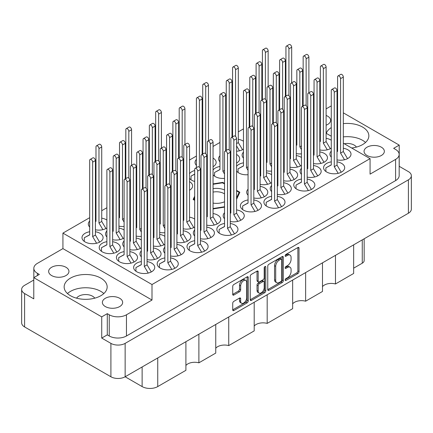 <?xml version="1.0" encoding="UTF-8"?>
<svg xmlns="http://www.w3.org/2000/svg" width="433" height="433" viewBox="0 0 433 433"><rect width="100%" height="100%" fill="white"/><g stroke="black" fill="none" stroke-linecap="round" stroke-linejoin="round"><path stroke-width="0.65" d="M245.809 280.438L244.661 279.778A4.26 2.463 120 0 0 242.529 279.989A4.26 2.463 120 0 0 239.514 285.206L240.661 285.872A4.26 2.463 120 0 1 243.676 280.649A4.26 2.463 120 0 1 245.809 280.438A4.26 2.463 120 0 1 246.691 282.392L246.691 297.807A4.26 2.463 120 0 1 244.829 302.093A4.26 2.463 120 0 1 241.544 303.235A4.26 2.463 120 0 1 240.661 301.287L240.661 298.716A1.591 0.92 120 0 0 240.331 297.985A1.591 0.92 120 0 0 239.536 298.066L233.847 301.352A1.591 0.92 120 0 0 232.721 303.3L232.721 309.871A1.591 0.92 120 0 0 233.051 310.602A1.591 0.92 120 0 0 233.847 310.521L247.14 302.846A1.591 0.92 120 0 0 248.266 300.897L248.266 277.477A1.591 0.92 120 0 0 247.936 276.752A1.591 0.92 120 0 0 247.14 276.828L233.847 284.503A1.591 0.92 120 0 0 232.721 286.457L232.721 294.391A1.591 0.92 120 0 0 233.051 295.122A1.591 0.92 120 0 0 233.847 295.041L239.536 291.755A1.591 0.92 120 0 0 240.661 289.807L240.661 285.872M264.996 266.522L265.786 266.977A1.115 0.644 120 0 0 265.553 266.463A1.115 0.644 120 0 0 264.996 266.522A1.115 0.644 120 0 0 264.206 267.886L264.206 277.775A1.591 0.92 120 0 1 263.08 279.723L259.307 281.905A1.591 0.92 120 0 1 258.512 281.98A1.591 0.92 120 0 1 258.182 281.25L258.182 271.756A1.591 0.92 120 0 0 257.851 271.026A1.591 0.92 120 0 0 257.056 271.107L258.182 271.756M326.109 125.207A10.143 5.856 0 0 0 330.628 120.331A10.143 5.856 0 0 0 327.657 116.19A10.143 5.856 0 0 0 326.109 115.454M320.371 114.474A10.143 5.856 0 0 0 319.798 114.485M314.06 115.8A10.143 5.856 0 0 0 313.487 116.093M381.376 147.204A10.143 5.856 0 0 0 370.318 145.932A10.143 5.856 0 0 0 364.056 151.344A10.143 5.856 0 0 0 367.027 155.485A10.143 5.856 0 0 0 378.079 156.751A10.143 5.856 0 0 0 384.347 151.344A10.143 5.856 0 0 0 381.376 147.204M356.44 147.085A9.737 5.624 0 0 0 354.226 145.115A9.737 5.624 0 0 0 344.295 143.751M51.624 275.556A10.143 5.856 180 0 1 48.653 271.415A10.143 5.856 180 0 1 54.921 266.003A10.143 5.856 180 0 1 65.973 267.275A10.143 5.856 180 0 1 68.944 271.415A10.143 5.856 180 0 1 62.682 276.822A10.143 5.856 180 0 1 51.624 275.556M76.56 298.169A9.737 5.624 180 0 1 92.543 296.199A9.737 5.624 180 0 1 94.757 298.169M105.343 306.569A10.143 5.856 180 0 1 102.372 302.423A10.143 5.856 180 0 1 108.634 297.016A10.143 5.856 180 0 1 119.687 298.283A10.143 5.856 180 0 1 122.658 302.423A10.143 5.856 180 0 1 116.396 307.836A10.143 5.856 180 0 1 105.343 306.569M100.867 278.138A21.509 12.416 0 0 0 77.426 275.448A21.509 12.416 0 0 0 64.149 286.922A21.509 12.416 0 0 0 70.449 295.701A21.509 12.416 0 0 0 93.885 298.391A21.509 12.416 0 0 0 107.162 286.922A21.509 12.416 0 0 0 100.867 278.138M103.844 293.547A21.509 12.416 0 0 0 100.867 291.393A21.509 12.416 0 0 0 67.467 293.547M351.656 147.999A21.509 12.416 0 0 0 368.851 135.838A21.509 12.416 0 0 0 362.551 127.058A21.509 12.416 0 0 0 343.326 123.638M337.588 124.769A21.509 12.416 0 0 0 337.015 124.948M331.272 127.583A21.509 12.416 0 0 0 326.271 133.348M365.533 142.462A21.509 12.416 0 0 0 362.551 140.308A21.509 12.416 0 0 0 343.326 136.893M337.588 138.024A21.509 12.416 0 0 0 337.015 138.197M89.674 231.758A10.549 6.089 0 0 0 81.994 237.62A10.549 6.089 0 0 0 85.084 241.928A10.549 6.089 0 0 0 96.581 243.249A10.549 6.089 0 0 0 103.092 237.62A10.549 6.089 0 0 0 100.007 233.311A10.549 6.089 0 0 0 95.412 231.758M106.891 220.088A10.549 6.089 0 0 0 106.318 219.726A10.549 6.089 0 0 0 101.728 218.172M95.985 218.172A10.549 6.089 0 0 0 95.412 218.275M89.674 221.036A10.549 6.089 0 0 0 88.305 224.034A10.549 6.089 0 0 0 89.674 227.033M119.513 214.53A10.549 6.089 0 0 0 118.94 214.633M113.202 217.388A10.549 6.089 0 0 0 112.629 218.07M112.629 222.708A10.549 6.089 0 0 0 113.202 223.39M106.891 241.695A10.549 6.089 0 0 0 99.211 247.557A10.549 6.089 0 0 0 102.302 251.865A10.549 6.089 0 0 0 113.798 253.186A10.549 6.089 0 0 0 120.309 247.557A10.549 6.089 0 0 0 117.219 243.249A10.549 6.089 0 0 0 112.629 241.695M136.731 224.467A10.549 6.089 0 0 0 136.157 224.57M130.42 227.33A10.549 6.089 0 0 0 129.846 228.012M129.846 232.651A10.549 6.089 0 0 0 130.42 233.327M160.259 210.102A10.549 6.089 0 0 0 159.685 210.779M159.685 215.417A10.549 6.089 0 0 0 160.259 216.099M124.109 251.638A10.549 6.089 0 0 0 116.428 257.5A10.549 6.089 0 0 0 119.513 261.803A10.549 6.089 0 0 0 131.015 263.123A10.549 6.089 0 0 0 137.526 257.5A10.549 6.089 0 0 0 134.436 253.191A10.549 6.089 0 0 0 129.846 251.638M164.854 236.321A10.549 6.089 0 0 0 164.28 235.963A10.549 6.089 0 0 0 159.685 234.41M153.948 234.41A10.549 6.089 0 0 0 153.374 234.513M147.637 237.268A10.549 6.089 0 0 0 147.063 237.95M147.063 242.588A10.549 6.089 0 0 0 147.637 243.27M194.693 219.093A10.549 6.089 0 0 0 194.119 218.735A10.549 6.089 0 0 0 189.53 217.177M183.787 217.177A10.549 6.089 0 0 0 183.213 217.285M177.476 220.04A10.549 6.089 0 0 0 176.902 220.722M176.902 225.36A10.549 6.089 0 0 0 177.476 226.042M141.32 261.575A10.549 6.089 0 0 0 133.64 267.437A10.549 6.089 0 0 0 136.731 271.745A10.549 6.089 0 0 0 148.232 273.066A10.549 6.089 0 0 0 154.743 267.437A10.549 6.089 0 0 0 151.653 263.129A10.549 6.089 0 0 0 147.063 261.575M170.591 255.968A10.549 6.089 0 0 0 184.582 250.209A10.549 6.089 0 0 0 181.492 245.901A10.549 6.089 0 0 0 176.902 244.347M171.165 244.347A10.549 6.089 0 0 0 170.591 244.45M164.854 247.211A10.549 6.089 0 0 0 163.485 250.209A10.549 6.089 0 0 0 164.854 253.208M200.43 238.74A10.549 6.089 0 0 0 214.427 232.981A10.549 6.089 0 0 0 211.336 228.673A10.549 6.089 0 0 0 206.747 227.119M201.004 227.119A10.549 6.089 0 0 0 200.43 227.222M194.693 229.983A10.549 6.089 0 0 0 193.324 232.981A10.549 6.089 0 0 0 194.693 235.98M230.275 221.507A10.549 6.089 0 0 0 244.266 215.753A10.549 6.089 0 0 0 241.176 211.445A10.549 6.089 0 0 0 236.586 209.891M230.849 209.891A10.549 6.089 0 0 0 230.275 209.994M224.532 212.749A10.549 6.089 0 0 0 223.168 215.753A10.549 6.089 0 0 0 224.532 218.752M119.513 203.808A10.549 6.089 0 0 0 118.94 204.484M118.94 209.123A10.549 6.089 0 0 0 119.513 209.805M124.109 230.026A10.549 6.089 0 0 0 123.535 229.669A10.549 6.089 0 0 0 118.94 228.11M113.202 228.11A10.549 6.089 0 0 0 112.629 228.218M106.891 230.973A10.549 6.089 0 0 0 105.522 233.972A10.549 6.089 0 0 0 106.891 236.975M136.731 213.745A10.549 6.089 0 0 0 136.157 214.427M136.157 219.066A10.549 6.089 0 0 0 136.731 219.748M141.32 239.963A10.549 6.089 0 0 0 140.747 239.606A10.549 6.089 0 0 0 136.157 238.053M130.42 238.053A10.549 6.089 0 0 0 129.846 238.155M124.109 240.916A10.549 6.089 0 0 0 122.739 243.914A10.549 6.089 0 0 0 124.109 246.913M160.259 220.825A10.549 6.089 0 0 0 159.685 220.927M153.948 223.682A10.549 6.089 0 0 0 153.374 224.364M153.374 229.003A10.549 6.089 0 0 0 153.948 229.685M147.063 259.611A10.549 6.089 0 0 0 161.054 253.852A10.549 6.089 0 0 0 157.964 249.549A10.549 6.089 0 0 0 153.374 247.99M147.637 247.99A10.549 6.089 0 0 0 147.063 248.098M141.32 250.853A10.549 6.089 0 0 0 139.956 253.852A10.549 6.089 0 0 0 141.32 256.856M176.902 242.383A10.549 6.089 0 0 0 190.899 236.624A10.549 6.089 0 0 0 187.808 232.315A10.549 6.089 0 0 0 183.213 230.762M177.476 230.762A10.549 6.089 0 0 0 176.902 230.865M171.165 233.625A10.549 6.089 0 0 0 170.591 234.307M170.591 238.946A10.549 6.089 0 0 0 171.165 239.622M206.747 225.155A10.549 6.089 0 0 0 220.738 219.396A10.549 6.089 0 0 0 217.647 215.087A10.549 6.089 0 0 0 213.058 213.534M207.32 213.534A10.549 6.089 0 0 0 206.747 213.637M201.004 216.397A10.549 6.089 0 0 0 200.43 217.079M200.43 221.718A10.549 6.089 0 0 0 201.004 222.394M271.594 196.306A10.549 6.089 0 0 0 263.908 202.168A10.549 6.089 0 0 0 266.999 206.476A10.549 6.089 0 0 0 278.5 207.797A10.549 6.089 0 0 0 285.011 202.168A10.549 6.089 0 0 0 281.921 197.859A10.549 6.089 0 0 0 277.331 196.306M301.433 179.078A10.549 6.089 0 0 0 293.753 184.94A10.549 6.089 0 0 0 296.843 189.248A10.549 6.089 0 0 0 308.339 190.569A10.549 6.089 0 0 0 314.851 184.94A10.549 6.089 0 0 0 311.76 180.631A10.549 6.089 0 0 0 307.17 179.078M331.272 161.85A10.549 6.089 0 0 0 323.592 167.712A10.549 6.089 0 0 0 326.682 172.015A10.549 6.089 0 0 0 338.178 173.335A10.549 6.089 0 0 0 344.695 167.712A10.549 6.089 0 0 0 341.605 163.403A10.549 6.089 0 0 0 337.015 161.85M253.803 197.984A10.549 6.089 0 0 0 267.794 192.225A10.549 6.089 0 0 0 264.704 187.922A10.549 6.089 0 0 0 260.114 186.363M254.377 186.363A10.549 6.089 0 0 0 253.803 186.471M248.06 189.226A10.549 6.089 0 0 0 246.696 192.225A10.549 6.089 0 0 0 248.06 195.229M283.642 180.756A10.549 6.089 0 0 0 297.639 174.997A10.549 6.089 0 0 0 294.548 170.694A10.549 6.089 0 0 0 289.953 169.135M284.216 169.135A10.549 6.089 0 0 0 283.642 169.243M277.905 171.998A10.549 6.089 0 0 0 277.331 172.68M277.331 177.319A10.549 6.089 0 0 0 277.905 178.001M313.487 163.528A10.549 6.089 0 0 0 327.478 157.769A10.549 6.089 0 0 0 324.387 153.461A10.549 6.089 0 0 0 319.798 151.907M314.06 151.907A10.549 6.089 0 0 0 313.487 152.01M307.744 154.77A10.549 6.089 0 0 0 307.17 155.452M307.17 160.091A10.549 6.089 0 0 0 307.744 160.773M266.999 159.198A10.549 6.089 0 0 0 266.425 159.301M260.688 162.061A10.549 6.089 0 0 0 260.114 162.738M260.114 167.376A10.549 6.089 0 0 0 260.688 168.058M296.843 141.97A10.549 6.089 0 0 0 296.269 142.073M290.527 144.828A10.549 6.089 0 0 0 289.953 145.51M289.953 150.148A10.549 6.089 0 0 0 290.527 150.83M219.942 166.489A10.549 6.089 0 0 0 213.058 170.028M213.058 174.667A10.549 6.089 0 0 0 215.353 176.653A10.549 6.089 0 0 0 224.532 178.358M243.47 152.118A10.549 6.089 0 0 0 242.101 155.122A10.549 6.089 0 0 0 243.47 158.121M196.414 159.409A10.549 6.089 0 0 0 195.045 162.407A10.549 6.089 0 0 0 196.414 165.411M243.47 141.234A10.549 6.089 0 0 0 242.897 140.871A10.549 6.089 0 0 0 238.307 139.318M226.253 142.181A10.549 6.089 0 0 0 225.68 142.863M225.68 147.501A10.549 6.089 0 0 0 226.253 148.178M248.06 199.949A10.549 6.089 0 0 0 240.38 205.81A10.549 6.089 0 0 0 243.47 210.119A10.549 6.089 0 0 0 254.972 211.439A10.549 6.089 0 0 0 261.483 205.81A10.549 6.089 0 0 0 258.393 201.502A10.549 6.089 0 0 0 253.803 199.949M277.331 194.341A10.549 6.089 0 0 0 291.322 188.582A10.549 6.089 0 0 0 288.232 184.274A10.549 6.089 0 0 0 283.642 182.721M277.905 182.721A10.549 6.089 0 0 0 277.331 182.823M271.594 185.584A10.549 6.089 0 0 0 270.224 188.582A10.549 6.089 0 0 0 271.594 191.581M307.17 177.113A10.549 6.089 0 0 0 321.167 171.354A10.549 6.089 0 0 0 318.076 167.046A10.549 6.089 0 0 0 313.487 165.493M307.744 165.493A10.549 6.089 0 0 0 307.17 165.595M301.433 168.356A10.549 6.089 0 0 0 300.064 171.354A10.549 6.089 0 0 0 301.433 174.353M337.015 159.885A10.549 6.089 0 0 0 351.006 154.126A10.549 6.089 0 0 0 347.916 149.818A10.549 6.089 0 0 0 343.326 148.265M337.588 148.265A10.549 6.089 0 0 0 337.015 148.367M331.272 151.128A10.549 6.089 0 0 0 329.908 154.126A10.549 6.089 0 0 0 331.272 157.125M271.594 174.694A10.549 6.089 0 0 0 271.02 174.337A10.549 6.089 0 0 0 266.425 172.783M260.688 172.783A10.549 6.089 0 0 0 260.114 172.886M254.377 175.641A10.549 6.089 0 0 0 253.803 176.323M253.803 180.962A10.549 6.089 0 0 0 254.377 181.644M301.433 157.466A10.549 6.089 0 0 0 300.859 157.109A10.549 6.089 0 0 0 296.269 155.555M290.527 155.555A10.549 6.089 0 0 0 289.953 155.658M284.216 158.413A10.549 6.089 0 0 0 283.642 159.095M283.642 163.734A10.549 6.089 0 0 0 284.216 164.416M331.272 140.238A10.549 6.089 0 0 0 330.698 139.881A10.549 6.089 0 0 0 326.109 138.322M320.371 138.322A10.549 6.089 0 0 0 319.798 138.43M314.06 141.185A10.549 6.089 0 0 0 313.487 141.867M313.487 146.506A10.549 6.089 0 0 0 314.06 147.188M243.47 162.84A10.549 6.089 0 0 0 236.586 166.386M236.586 171.024A10.549 6.089 0 0 0 238.881 173.011A10.549 6.089 0 0 0 248.06 174.716M266.999 148.476A10.549 6.089 0 0 0 266.425 149.158M266.425 153.796A10.549 6.089 0 0 0 266.999 154.473M296.843 131.248A10.549 6.089 0 0 0 296.269 131.93M296.269 136.568A10.549 6.089 0 0 0 296.843 137.245M194.693 170.51A10.549 6.089 0 0 0 189.53 173.671M189.53 178.309A10.549 6.089 0 0 0 191.824 180.301A10.549 6.089 0 0 0 194.693 181.476M219.942 155.766A10.549 6.089 0 0 0 218.573 158.765A10.549 6.089 0 0 0 219.942 161.763M164.854 257.933A10.549 6.089 0 0 0 157.168 263.794A10.549 6.089 0 0 0 160.259 268.103A10.549 6.089 0 0 0 171.76 269.418A10.549 6.089 0 0 0 178.272 263.794A10.549 6.089 0 0 0 175.181 259.486A10.549 6.089 0 0 0 170.591 257.933M194.693 240.705A10.549 6.089 0 0 0 187.013 246.566A10.549 6.089 0 0 0 190.103 250.869A10.549 6.089 0 0 0 201.599 252.19A10.549 6.089 0 0 0 208.111 246.566A10.549 6.089 0 0 0 205.02 242.258A10.549 6.089 0 0 0 200.43 240.705M224.532 223.471A10.549 6.089 0 0 0 216.852 229.333A10.549 6.089 0 0 0 219.942 233.641A10.549 6.089 0 0 0 231.439 234.962A10.549 6.089 0 0 0 237.955 229.333A10.549 6.089 0 0 0 234.865 225.03A10.549 6.089 0 0 0 230.275 223.471M267.756 266.23L267.756 289.645A1.591 0.92 120 0 0 268.087 290.375A1.591 0.92 120 0 0 268.882 290.294L282.175 282.619A1.591 0.92 120 0 0 283.301 280.665L283.301 257.251A1.591 0.92 120 0 0 282.976 256.52A1.591 0.92 120 0 0 282.175 256.601L268.882 264.276A1.591 0.92 120 0 0 267.756 266.23M101.728 338.076L101.728 316.869L107.292 313.654L107.292 334.861L101.728 338.076L110.908 343.374A10.062 5.808 0 0 0 125.142 343.374L408.4 179.836A10.062 5.808 0 0 0 411.35 175.728L411.35 209.128A10.062 5.808 180 0 1 408.4 213.236L125.142 376.775L142.127 386.582L142.127 366.968M287.474 277.742L285.921 278.635A1.115 0.644 120 0 0 285.195 279.615A1.115 0.644 120 0 0 285.363 280.514A1.115 0.644 120 0 0 285.921 280.454L297.893 273.548A1.591 0.92 120 0 0 299.019 271.594L299.019 248.179A1.591 0.92 120 0 0 298.689 247.449A1.591 0.92 120 0 0 297.893 247.53L285.921 254.436A1.115 0.644 120 0 0 285.195 255.421A1.115 0.644 120 0 0 285.363 256.314A1.115 0.644 120 0 0 285.921 256.26L287.474 255.367A5.099 2.944 120 0 1 290.023 255.113A5.099 2.944 120 0 1 291.079 257.446L291.079 259.399A5.099 2.944 120 0 1 287.474 265.64L285.921 266.539A1.115 0.644 120 0 0 285.195 267.518A1.115 0.644 120 0 0 285.363 268.411A1.115 0.644 120 0 0 285.921 268.357L287.474 267.464A5.099 2.944 120 0 1 290.023 267.21A5.099 2.944 120 0 1 291.079 269.543L291.079 271.496A5.099 2.944 120 0 1 287.474 277.742M264.66 292.735L251.367 300.41A1.591 0.92 120 0 1 250.566 300.486A1.591 0.92 120 0 1 250.236 299.755L263.513 292.069L264.66 292.735A1.591 0.92 120 0 0 265.786 290.781L265.786 266.977M251.367 300.41L250.236 299.755L250.236 276.341A1.591 0.92 120 0 1 251.367 274.392L257.056 271.107M228.732 316.967L228.732 345.594L254.198 330.893L254.198 302.266M198.888 334.195L198.888 362.822L215.748 353.09L215.748 324.463M335.472 255.34L335.472 283.967L353.653 273.467L353.653 244.84M305.628 272.568L305.628 301.195L322.488 291.463L322.488 262.836M267.183 294.77L267.183 323.397L292.643 308.691L292.643 280.064M411.35 175.728A10.062 5.808 0 0 0 408.4 171.62L399.221 166.321L399.221 145.115L343.326 112.845M337.588 109.527L337.015 109.197M125.142 343.374L125.142 376.775A10.062 5.808 180 0 1 110.908 376.775L24.6 326.942A10.062 5.808 180 0 1 21.65 322.834L21.65 289.439A10.062 5.808 0 0 0 24.6 293.547L33.779 298.846L33.779 277.645L101.728 316.869M33.779 280.027L24.6 285.331A10.062 5.808 0 0 0 21.65 289.439M343.326 143.193L370.069 158.63L370.069 174.136L395.605 159.393A12.173 7.031 0 0 0 399.172 154.424A12.173 7.031 0 0 0 395.605 149.455L393.657 148.33L399.221 145.115M326.109 108.867L331.272 105.885M236.586 199.304L239.855 192.257L236.586 190.374M213.058 208.923L224.532 207.142M230.275 206.254L230.849 206.168M194.693 196.154L193.145 199.483L194.693 200.376M200.43 203.689L201.004 204.024M206.747 207.337L207.32 207.667M224.532 183.413L222.757 182.39L213.058 183.89M207.32 184.777L206.747 184.864M201.004 185.752L200.43 185.844M230.849 187.061L230.275 186.726M95.412 229.793A10.549 6.089 0 0 0 106.891 227.98M118.94 226.145A10.549 6.089 0 0 0 124.109 226.399M129.846 224.695A10.549 6.089 0 0 0 130.42 224.337M130.42 216.44A10.549 6.089 0 0 0 129.846 216.083M153.374 209.215A10.549 6.089 0 0 0 153.948 209.171M159.685 207.467A10.549 6.089 0 0 0 160.259 207.109M160.259 199.212A10.549 6.089 0 0 0 159.685 198.855M183.213 191.987A10.549 6.089 0 0 0 183.787 191.943M189.53 190.239A10.549 6.089 0 0 0 192.62 185.93A10.549 6.089 0 0 0 189.53 181.627M136.157 236.088A10.549 6.089 0 0 0 141.32 236.337M147.063 234.637A10.549 6.089 0 0 0 147.637 234.28M147.637 226.383A10.549 6.089 0 0 0 147.063 226.021M170.591 219.158A10.549 6.089 0 0 0 171.165 219.109M176.902 217.409A10.549 6.089 0 0 0 177.476 217.047M177.476 209.155A10.549 6.089 0 0 0 176.902 208.793M153.374 246.025A10.549 6.089 0 0 0 164.854 244.217M183.213 228.797A10.549 6.089 0 0 0 194.693 226.989M129.846 212.863A10.549 6.089 0 0 0 130.42 212.814M136.157 211.115A10.549 6.089 0 0 0 136.731 210.752M136.731 202.855A10.549 6.089 0 0 0 136.157 202.498M159.685 195.629A10.549 6.089 0 0 0 160.259 195.586M112.629 239.73A10.549 6.089 0 0 0 124.109 237.923M147.063 222.8A10.549 6.089 0 0 0 147.637 222.757M153.374 221.052A10.549 6.089 0 0 0 153.948 220.695M153.948 212.798A10.549 6.089 0 0 0 153.374 212.441M176.902 205.572A10.549 6.089 0 0 0 177.476 205.529M183.213 203.824A10.549 6.089 0 0 0 183.787 203.467M183.787 195.57A10.549 6.089 0 0 0 183.213 195.207M129.846 249.673A10.549 6.089 0 0 0 141.32 247.86M159.685 232.445A10.549 6.089 0 0 0 164.854 232.694M170.591 230.995A10.549 6.089 0 0 0 171.165 230.632M171.165 222.735A10.549 6.089 0 0 0 170.591 222.378M266.425 170.819A10.549 6.089 0 0 0 271.594 171.067M277.331 169.368A10.549 6.089 0 0 0 277.905 169.005M277.905 161.108A10.549 6.089 0 0 0 277.331 160.751M296.269 153.591A10.549 6.089 0 0 0 301.433 153.839M307.17 152.14A10.549 6.089 0 0 0 307.744 151.777M307.744 143.88A10.549 6.089 0 0 0 307.17 143.523M230.275 176.653A10.549 6.089 0 0 0 230.849 176.296M230.849 168.399A10.549 6.089 0 0 0 230.275 168.042M253.803 161.173A10.549 6.089 0 0 0 254.377 161.13M260.114 159.425A10.549 6.089 0 0 0 260.688 159.068M260.688 151.171A10.549 6.089 0 0 0 260.114 150.814M283.642 143.945A10.549 6.089 0 0 0 284.216 143.902M289.953 142.197A10.549 6.089 0 0 0 290.527 141.84M290.527 133.943A10.549 6.089 0 0 0 289.953 133.586M206.747 168.464A10.549 6.089 0 0 0 207.32 168.421M213.058 166.716A10.549 6.089 0 0 0 216.148 162.407A10.549 6.089 0 0 0 213.058 158.099M236.586 151.236A10.549 6.089 0 0 0 243.47 149.131M260.114 184.398A10.549 6.089 0 0 0 271.594 182.591M289.953 167.17A10.549 6.089 0 0 0 301.433 165.363M319.798 149.942A10.549 6.089 0 0 0 331.272 148.135M253.803 173.011A10.549 6.089 0 0 0 254.377 172.653M254.377 164.756A10.549 6.089 0 0 0 253.803 164.394M277.331 157.531A10.549 6.089 0 0 0 277.905 157.482M283.642 155.783A10.549 6.089 0 0 0 284.216 155.425M284.216 147.529A10.549 6.089 0 0 0 283.642 147.166M307.17 140.303A10.549 6.089 0 0 0 307.744 140.254M313.487 138.555A10.549 6.089 0 0 0 314.06 138.192M314.06 130.301A10.549 6.089 0 0 0 313.487 129.938M200.43 182.049A10.549 6.089 0 0 0 201.004 182.001M206.747 180.301A10.549 6.089 0 0 0 207.32 179.939M207.32 172.047A10.549 6.089 0 0 0 206.747 171.684M230.275 164.821A10.549 6.089 0 0 0 230.849 164.773M236.586 163.073A10.549 6.089 0 0 0 239.676 158.765A10.549 6.089 0 0 0 236.586 154.457M260.114 147.588A10.549 6.089 0 0 0 260.688 147.545M266.425 145.845A10.549 6.089 0 0 0 266.999 145.483M266.999 137.586A10.549 6.089 0 0 0 266.425 137.229M266.425 134.008A10.549 6.089 0 0 0 266.999 133.959M289.953 130.36A10.549 6.089 0 0 0 290.527 130.317M296.269 128.612A10.549 6.089 0 0 0 296.843 128.255M296.843 120.358A10.549 6.089 0 0 0 296.269 120.001M279.626 108.006L279.052 108.337M273.315 111.649L272.741 111.979M249.787 125.234L249.213 125.565M243.47 128.877L238.307 131.859M232.57 135.172L231.996 135.507M226.253 138.82L225.68 139.15M219.942 142.462L213.058 146.441M202.725 152.405L202.151 152.735M196.414 156.048L189.53 160.021M172.886 169.633L172.312 169.963M166.575 173.276L166.001 173.606M143.047 186.861L142.473 187.191M136.731 190.504L136.157 190.834M119.513 200.447L118.94 200.777M113.202 204.089L112.629 204.419M106.891 207.732L101.728 210.714M95.985 214.026L95.412 214.362M89.674 217.675L62.931 233.111L62.931 248.618L37.395 263.361A12.173 7.031 0 0 0 33.828 268.33A12.173 7.031 0 0 0 37.395 273.304L39.343 274.43L33.779 277.645M370.069 158.63L151.999 284.535L62.931 233.111M296.269 116.022L296.843 116.353M313.487 125.965L314.06 126.295M319.798 129.608L320.371 129.938M326.109 133.25L331.272 136.233M337.015 139.545L337.588 139.881M107.292 334.861L109.246 335.986L109.246 314.786A12.173 7.031 0 0 0 126.458 314.786L126.458 335.986A12.173 7.031 180 0 1 109.246 335.986M107.292 313.654L109.246 314.786M151.999 284.535L151.999 300.042L126.458 314.786M399.172 154.424L399.172 175.63A12.173 7.031 180 0 1 395.605 180.599L126.458 335.986M296.269 113.906L296.843 113.57M313.487 124.569A10.143 5.856 0 0 0 314.06 124.861M319.798 126.176A10.143 5.856 0 0 0 320.371 126.187M320.371 106.594A12.173 7.031 0 0 0 319.798 106.448M314.06 105.944A12.173 7.031 0 0 0 313.487 105.982M151.999 300.042L62.931 248.618M364.164 238.772L364.164 260.547A6.495 3.751 180 0 1 362.264 263.199L353.653 268.168M157.736 357.956L157.736 386.582L185.903 370.318L185.903 341.691M215.748 348.246A9.737 5.624 180 0 1 228.732 345.594M185.903 365.474A9.737 5.624 180 0 1 198.888 362.822M157.736 386.582A11.036 6.371 180 0 1 142.127 386.582M322.488 286.619A9.737 5.624 180 0 1 335.472 283.967M292.643 303.847A9.737 5.624 180 0 1 305.628 301.195M254.198 326.044A9.737 5.624 180 0 1 267.183 323.397M222.757 183.018L222.757 182.39M290.023 267.21L288.876 266.549A5.099 2.944 120 0 0 286.327 266.798L287.474 267.464M285.223 267.437L286.327 266.798M290.023 255.113L288.876 254.452A5.099 2.944 120 0 0 286.327 254.701L287.474 255.367M285.223 255.34L286.327 254.701M285.223 279.534L296.746 272.882A1.591 0.92 120 0 0 297.872 270.934L297.872 247.541M267.756 289.617L281.028 281.953A1.591 0.92 120 0 0 282.154 280.005L282.154 256.612M280.936 281.515A1.115 0.644 120 0 0 281.726 280.146L281.726 259.594A1.115 0.644 120 0 0 281.493 259.08A1.115 0.644 120 0 0 280.936 259.14L279.307 260.081A5.099 2.944 120 0 0 275.702 266.327L275.702 280.373A5.099 2.944 120 0 0 276.757 282.711A5.099 2.944 120 0 0 279.307 282.457L280.936 281.515M281.493 259.08L280.346 258.42A1.115 0.644 120 0 0 279.788 258.474L280.936 259.14M276.757 282.711L275.61 282.045A5.099 2.944 120 0 1 274.549 279.713L274.549 265.662A5.099 2.944 120 0 1 278.159 259.416L279.788 258.474M257.034 271.118L257.034 280.589A1.591 0.92 120 0 0 257.364 281.32L258.512 281.98M264.639 266.825L264.639 290.121L265.786 290.781M258.182 291.106A4.26 2.463 120 0 0 259.064 293.06A4.26 2.463 120 0 0 262.349 291.918A4.26 2.463 120 0 0 264.206 287.626L264.206 282.197A1.591 0.92 120 0 0 263.876 281.466A1.591 0.92 120 0 0 263.08 281.547L259.307 283.723A1.591 0.92 120 0 0 258.182 285.677L258.182 291.106L257.034 290.446A4.26 2.463 120 0 0 257.916 292.394L259.064 293.06M263.876 281.466L262.728 280.806A1.591 0.92 120 0 0 261.933 280.882L263.08 281.547M257.034 290.446L257.034 285.011A1.591 0.92 120 0 1 258.16 283.063L261.933 280.882M263.513 292.069A1.591 0.92 120 0 0 264.639 290.121M241.544 303.235L240.396 302.575A4.26 2.463 120 0 1 239.514 300.621L239.514 298.077M232.721 294.364L238.388 291.095A1.591 0.92 120 0 0 239.514 289.141L239.514 285.206M232.721 309.849L245.993 302.185A1.591 0.92 120 0 0 247.119 300.231L247.119 276.844M148.238 273.061L144.308 266.441L144.308 191.96A2.111 1.218 -120 0 0 143.388 189.838A2.111 1.218 -120 0 0 141.759 189.275A2.111 1.218 -120 0 0 141.32 190.239L141.32 264.72L135.93 267.572L135.93 271.226M141.32 264.585L135.93 267.572M151.279 271.951L147.063 264.855L147.063 190.368A2.111 1.218 -120 0 0 146.143 188.247A2.111 1.218 -120 0 0 144.514 187.684L141.759 189.275M144.308 266.441L147.063 264.855M290.527 126.019L289.953 125.05M288.925 95.698L288.925 48.832A2.111 1.218 -120 0 0 287.999 46.704A2.111 1.218 -120 0 0 286.375 46.142A2.111 1.218 -120 0 0 285.937 47.105L285.937 96.094M291.68 82.838L291.68 47.24A2.111 1.218 -120 0 0 290.754 45.119A2.111 1.218 -120 0 0 289.13 44.55L286.375 46.142M289.953 122.718L290.527 122.387M266.999 129.662L266.425 128.693M265.391 99.341L265.391 52.474A2.111 1.218 -120 0 0 264.471 50.352A2.111 1.218 -120 0 0 262.847 49.784A2.111 1.218 -120 0 0 262.409 50.753L262.409 99.736M268.146 86.486L268.146 50.883A2.111 1.218 -120 0 0 267.226 48.761A2.111 1.218 -120 0 0 265.602 48.198L262.847 49.784M266.425 126.36L266.999 126.03M231.449 234.962L227.52 228.343L227.52 153.861A2.111 1.218 -120 0 0 226.6 151.734A2.111 1.218 -120 0 0 224.971 151.171A2.111 1.218 -120 0 0 224.532 152.135L224.532 226.621L219.141 229.468L219.141 233.122M224.532 226.486L219.141 229.468M234.491 233.847L230.275 226.751L230.275 152.27A2.111 1.218 -120 0 0 229.349 150.148A2.111 1.218 -120 0 0 227.726 149.58L224.971 151.171M227.52 228.343L230.275 226.751M201.61 252.19L197.675 245.571L197.675 171.089A2.111 1.218 -120 0 0 196.755 168.962A2.111 1.218 -120 0 0 195.131 168.399A2.111 1.218 -120 0 0 194.693 169.368L194.693 243.849L189.297 246.696L189.297 250.35M194.693 243.714L189.297 246.696M204.647 251.075L200.43 243.979L200.43 169.498A2.111 1.218 -120 0 0 199.51 167.376A2.111 1.218 -120 0 0 197.886 166.808L195.131 168.399M197.675 245.571L200.43 243.979M171.771 269.418L167.836 262.799L167.836 188.317A2.111 1.218 -120 0 0 166.916 186.195A2.111 1.218 -120 0 0 165.287 185.627A2.111 1.218 -120 0 0 164.854 186.596L164.854 261.077L159.458 263.924L159.458 267.578M164.854 260.942L159.458 263.924M174.808 268.303L170.591 261.207L170.591 186.726A2.111 1.218 -120 0 0 169.671 184.604A2.111 1.218 -120 0 0 168.042 184.036L165.287 185.627M167.836 262.799L170.591 261.207M260.688 143.247L260.114 142.278M259.08 112.926L259.08 66.06A2.111 1.218 -120 0 0 258.16 63.938A2.111 1.218 -120 0 0 256.536 63.37A2.111 1.218 -120 0 0 256.098 64.338L256.098 113.322M261.835 100.066L261.835 64.468A2.111 1.218 -120 0 0 260.915 62.347A2.111 1.218 -120 0 0 259.291 61.778L256.536 63.37M260.114 139.946L260.688 139.615M230.849 160.475L230.275 159.506M229.241 150.035L229.241 83.288A2.111 1.218 -120 0 0 228.321 81.166A2.111 1.218 -120 0 0 226.692 80.598A2.111 1.218 -120 0 0 226.253 81.566L226.253 150.43M231.996 137.174L231.996 81.696A2.111 1.218 -120 0 0 231.076 79.575A2.111 1.218 -120 0 0 229.447 79.006L226.692 80.598M230.275 157.174L230.849 156.843M201.004 177.703L200.43 176.74M199.397 167.262L199.397 100.516A2.111 1.218 -120 0 0 198.476 98.394A2.111 1.218 -120 0 0 196.853 97.826A2.111 1.218 -120 0 0 196.414 98.794L196.414 167.658M194.693 174.185L191.018 176.123L191.018 179.782M194.693 174.05L191.018 176.123M202.151 154.402L202.151 98.924A2.111 1.218 -120 0 0 201.231 96.803A2.111 1.218 -120 0 0 199.608 96.24L196.853 97.826M200.43 174.402L201.004 174.071M307.744 135.957L307.17 134.993M306.136 105.636L306.136 58.769A2.111 1.218 -120 0 0 305.216 56.647A2.111 1.218 -120 0 0 303.593 56.079A2.111 1.218 -120 0 0 303.154 57.048L303.154 106.031M308.891 92.781L308.891 57.178A2.111 1.218 -120 0 0 307.971 55.056A2.111 1.218 -120 0 0 306.348 54.493L303.593 56.079M307.17 132.655L307.744 132.325M277.905 153.185L277.331 152.221M276.297 122.864L276.297 75.997A2.111 1.218 -120 0 0 275.377 73.875A2.111 1.218 -120 0 0 273.748 73.312A2.111 1.218 -120 0 0 273.315 74.276L273.315 123.259M279.052 110.009L279.052 74.411A2.111 1.218 -120 0 0 278.132 72.284A2.111 1.218 -120 0 0 276.503 71.721L273.748 73.312M277.331 149.883L277.905 149.553M248.06 170.413L246.458 167.712L246.458 93.23A2.111 1.218 -120 0 0 245.533 91.103A2.111 1.218 -120 0 0 243.909 90.54A2.111 1.218 -120 0 0 243.47 91.504L243.47 165.985L238.08 168.838L238.08 172.491M243.47 165.85L238.08 168.838M249.213 127.237L249.213 91.639A2.111 1.218 -120 0 0 248.288 89.512A2.111 1.218 -120 0 0 246.664 88.949L243.909 90.54M246.458 167.712L248.06 166.781M327.288 149.813L323.354 143.193L323.354 68.712A2.111 1.218 -120 0 0 322.433 66.585A2.111 1.218 -120 0 0 320.81 66.022A2.111 1.218 -120 0 0 320.371 66.985L320.371 141.467L319.798 141.77M320.371 141.331L319.798 141.634M330.325 148.698L326.109 141.602L326.109 67.12A2.111 1.218 -120 0 0 325.188 64.993A2.111 1.218 -120 0 0 323.565 64.43L320.81 66.022M323.354 143.193L326.109 141.602M297.444 167.041L293.514 160.421L293.514 85.94A2.111 1.218 -120 0 0 292.594 83.813A2.111 1.218 -120 0 0 290.965 83.25A2.111 1.218 -120 0 0 290.527 84.213L290.527 158.7L289.953 159.003M290.527 158.565L289.953 158.868M300.486 165.926L296.269 158.83L296.269 84.348A2.111 1.218 -120 0 0 295.349 82.227A2.111 1.218 -120 0 0 293.72 81.658L290.965 83.25M293.514 160.421L296.269 158.83M267.605 184.269L263.67 177.649L263.67 103.168A2.111 1.218 -120 0 0 262.75 101.046A2.111 1.218 -120 0 0 261.126 100.478A2.111 1.218 -120 0 0 260.688 101.446L260.688 175.928L260.114 176.231M260.688 175.793L260.114 176.096M270.641 183.154L266.425 176.058L266.425 101.576A2.111 1.218 -120 0 0 265.505 99.455A2.111 1.218 -120 0 0 263.881 98.886L261.126 100.478M263.67 177.649L266.425 176.058M344.506 159.75L340.571 153.13L340.571 78.649A2.111 1.218 -120 0 0 339.651 76.527A2.111 1.218 -120 0 0 338.021 75.959A2.111 1.218 -120 0 0 337.588 76.928L337.588 151.409L337.015 151.712M337.588 151.274L337.015 151.577M347.542 158.64L343.326 151.539L343.326 77.058A2.111 1.218 -120 0 0 342.406 74.936A2.111 1.218 -120 0 0 340.776 74.368L338.021 75.959M340.571 153.13L343.326 151.539M314.661 176.978L310.732 170.358L310.732 95.877A2.111 1.218 -120 0 0 309.806 93.755A2.111 1.218 -120 0 0 308.182 93.187A2.111 1.218 -120 0 0 307.744 94.156L307.744 168.637L307.17 168.94M307.744 168.502L307.17 168.805M317.703 175.868L313.487 168.773L313.487 94.286A2.111 1.218 -120 0 0 312.561 92.164A2.111 1.218 -120 0 0 310.937 91.601L308.182 93.187M310.732 170.358L313.487 168.773M284.822 194.206L280.887 187.586L280.887 113.105A2.111 1.218 -120 0 0 279.967 110.983A2.111 1.218 -120 0 0 278.343 110.42A2.111 1.218 -120 0 0 277.905 111.384L277.905 185.865L277.331 186.168M277.905 185.73L277.331 186.033M287.858 193.096L283.642 186.001L283.642 111.519A2.111 1.218 -120 0 0 282.722 109.392A2.111 1.218 -120 0 0 281.098 108.829L278.343 110.42M280.887 187.586L283.642 186.001M254.977 211.439L251.048 204.82L251.048 130.333A2.111 1.218 -120 0 0 250.128 128.211A2.111 1.218 -120 0 0 248.499 127.648A2.111 1.218 -120 0 0 248.06 128.612L248.06 203.093L242.669 205.946L242.669 209.599M248.06 202.958L242.669 205.946M258.019 210.324L253.803 203.229L253.803 128.747A2.111 1.218 -120 0 0 252.883 126.62A2.111 1.218 -120 0 0 251.254 126.057L248.499 127.648M251.048 204.82L253.803 203.229M239.487 150.803L236.586 145.926M235.552 136.449L235.552 69.702A2.111 1.218 -120 0 0 234.632 67.58A2.111 1.218 -120 0 0 233.003 67.018A2.111 1.218 -120 0 0 232.57 67.981L232.57 136.844M242.523 149.694L238.307 142.598L238.307 68.111A2.111 1.218 -120 0 0 237.387 65.989A2.111 1.218 -120 0 0 235.758 65.426L233.003 67.018M236.586 143.588L238.307 142.598M207.32 164.118L206.747 163.154M205.713 153.677L205.713 86.93A2.111 1.218 -120 0 0 204.793 84.808A2.111 1.218 -120 0 0 203.164 84.246A2.111 1.218 -120 0 0 202.725 85.209L202.725 154.072M208.468 140.822L208.468 85.344A2.111 1.218 -120 0 0 207.542 83.217A2.111 1.218 -120 0 0 205.919 82.654L203.164 84.246M206.747 160.816L207.32 160.486M284.216 139.599L283.642 138.636M282.608 109.278L282.608 62.417A2.111 1.218 -120 0 0 281.688 60.29A2.111 1.218 -120 0 0 280.064 59.727A2.111 1.218 -120 0 0 279.626 60.69L279.626 109.679M285.363 96.424L285.363 60.826A2.111 1.218 -120 0 0 284.443 58.699A2.111 1.218 -120 0 0 282.819 58.136L280.064 59.727M283.642 136.303L284.216 135.967M254.377 156.827L253.803 155.864M252.769 126.512L252.769 79.645A2.111 1.218 -120 0 0 251.849 77.518A2.111 1.218 -120 0 0 250.22 76.955A2.111 1.218 -120 0 0 249.787 77.918L249.787 126.907M255.524 113.652L255.524 78.054A2.111 1.218 -120 0 0 254.604 75.932A2.111 1.218 -120 0 0 252.975 75.364L250.22 76.955M253.803 153.531L254.377 153.195M224.532 174.061L222.93 171.354L222.93 96.873A2.111 1.218 -120 0 0 222.005 94.751A2.111 1.218 -120 0 0 220.381 94.183A2.111 1.218 -120 0 0 219.942 95.152L219.942 169.633L214.552 172.48L214.552 176.134M219.942 169.498L214.552 172.48M225.68 150.76L225.68 95.282A2.111 1.218 -120 0 0 224.759 93.16A2.111 1.218 -120 0 0 223.136 92.592L220.381 94.183M222.93 171.354L224.532 170.429M301.433 149.542L299.825 146.836L299.825 72.354A2.111 1.218 -120 0 0 298.905 70.233A2.111 1.218 -120 0 0 297.282 69.664A2.111 1.218 -120 0 0 296.843 70.633L296.843 145.115L296.269 145.418M296.843 144.979L296.269 145.282M302.58 106.361L302.58 70.763A2.111 1.218 -120 0 0 301.66 68.641A2.111 1.218 -120 0 0 300.031 68.073L297.282 69.664M299.825 146.836L301.433 145.91M271.594 166.77L269.986 164.064L269.986 89.582A2.111 1.218 -120 0 0 269.066 87.461A2.111 1.218 -120 0 0 267.437 86.892A2.111 1.218 -120 0 0 266.999 87.861L266.999 162.343L266.425 162.646M266.999 162.207L266.425 162.51M272.741 123.594L272.741 87.991A2.111 1.218 -120 0 0 271.816 85.869A2.111 1.218 -120 0 0 270.192 85.306L267.437 86.892M269.986 164.064L271.594 163.138M320.977 163.393L317.043 156.778L317.043 82.292A2.111 1.218 -120 0 0 316.122 80.17A2.111 1.218 -120 0 0 314.493 79.607A2.111 1.218 -120 0 0 314.06 80.57L314.06 155.052L313.487 155.355M314.06 154.917L313.487 155.22M324.014 162.283L319.798 155.187L319.798 80.706A2.111 1.218 -120 0 0 318.877 78.579A2.111 1.218 -120 0 0 317.248 78.016L314.493 79.607M317.043 156.778L319.798 155.187M291.133 180.626L287.203 174.006L287.203 99.525A2.111 1.218 -120 0 0 286.278 97.398A2.111 1.218 -120 0 0 284.654 96.835A2.111 1.218 -120 0 0 284.216 97.798L284.216 172.28L283.642 172.583M284.216 172.145L283.642 172.448M294.175 179.511L289.953 172.415L289.953 97.934A2.111 1.218 -120 0 0 289.033 95.807A2.111 1.218 -120 0 0 287.409 95.244L284.654 96.835M287.203 174.006L289.953 172.415M261.294 197.854L257.359 191.234L257.359 116.753A2.111 1.218 -120 0 0 256.439 114.626A2.111 1.218 -120 0 0 254.815 114.063A2.111 1.218 -120 0 0 254.377 115.026L254.377 189.513L253.803 189.816M254.377 189.378L253.803 189.681M264.33 196.739L260.114 189.643L260.114 115.162A2.111 1.218 -120 0 0 259.194 113.04A2.111 1.218 -120 0 0 257.565 112.472L254.815 114.063M257.359 191.234L260.114 189.643M338.189 173.335L334.26 166.716L334.26 92.234A2.111 1.218 -120 0 0 333.34 90.113A2.111 1.218 -120 0 0 331.71 89.544A2.111 1.218 -120 0 0 331.272 90.513L331.272 164.995L325.881 167.842L325.881 171.495M331.272 164.859L325.881 167.842M341.231 172.22L337.015 165.125L337.015 90.643A2.111 1.218 -120 0 0 336.089 88.521A2.111 1.218 -120 0 0 334.465 87.953L331.71 89.544M334.26 166.716L337.015 165.125M308.35 190.563L304.415 183.944L304.415 109.462A2.111 1.218 -120 0 0 303.495 107.341A2.111 1.218 -120 0 0 301.871 106.772A2.111 1.218 -120 0 0 301.433 107.741L301.433 182.223L296.037 185.07L296.037 188.723M301.433 182.087L296.037 185.07M311.387 189.454L307.17 182.353L307.17 107.871A2.111 1.218 -120 0 0 306.25 105.749A2.111 1.218 -120 0 0 304.626 105.181L301.871 106.772M304.415 183.944L307.17 182.353M278.511 207.791L274.576 201.172L274.576 126.69A2.111 1.218 -120 0 0 273.656 124.569A2.111 1.218 -120 0 0 272.027 124A2.111 1.218 -120 0 0 271.594 124.969L271.594 199.451L266.198 202.298L266.198 205.956M271.594 199.315L266.198 202.298M281.547 206.682L277.331 199.581L277.331 125.099A2.111 1.218 -120 0 0 276.411 122.977A2.111 1.218 -120 0 0 274.782 122.415L272.027 124M274.576 201.172L277.331 199.581M214.238 225.019L210.303 218.4L210.303 143.918A2.111 1.218 -120 0 0 209.383 141.797A2.111 1.218 -120 0 0 207.753 141.228A2.111 1.218 -120 0 0 207.32 142.197L207.32 216.679L206.747 216.982M207.32 216.543L206.747 216.846M217.274 223.91L213.058 216.814L213.058 142.327A2.111 1.218 -120 0 0 212.138 140.205A2.111 1.218 -120 0 0 210.508 139.643L207.753 141.228M210.303 218.4L213.058 216.814M184.393 242.247L180.464 235.633L180.464 161.146A2.111 1.218 -120 0 0 179.538 159.025A2.111 1.218 -120 0 0 177.914 158.462A2.111 1.218 -120 0 0 177.476 159.425L177.476 233.907L176.902 234.21M177.476 233.771L176.902 234.074M187.435 241.138L183.213 234.042L183.213 159.561A2.111 1.218 -120 0 0 182.293 157.433A2.111 1.218 -120 0 0 180.669 156.87L177.914 158.462M180.464 235.633L183.213 234.042M154.554 259.481L150.619 252.861L150.619 178.38A2.111 1.218 -120 0 0 149.699 176.253A2.111 1.218 -120 0 0 148.075 175.69A2.111 1.218 -120 0 0 147.637 176.653L147.637 251.135L147.063 251.438M147.637 250.999L147.063 251.302M157.59 258.366L153.374 251.27L153.374 176.788A2.111 1.218 -120 0 0 152.454 174.661A2.111 1.218 -120 0 0 150.825 174.098L148.075 175.69M150.619 252.861L153.374 251.27M164.854 228.397L163.246 225.69L163.246 151.209A2.111 1.218 -120 0 0 162.326 149.087A2.111 1.218 -120 0 0 160.697 148.519A2.111 1.218 -120 0 0 160.259 149.488L160.259 223.969L159.685 224.272M160.259 223.834L159.685 224.137M166.001 185.216L166.001 149.618A2.111 1.218 -120 0 0 165.076 147.496A2.111 1.218 -120 0 0 163.452 146.928L160.697 148.519M163.246 225.69L164.854 224.765M137.337 249.538L133.402 242.918L133.402 168.437A2.111 1.218 -120 0 0 132.482 166.315A2.111 1.218 -120 0 0 130.858 165.747A2.111 1.218 -120 0 0 130.42 166.716L130.42 241.197L129.846 241.5M130.42 241.062L129.846 241.365M140.373 248.428L136.157 241.327L136.157 166.846A2.111 1.218 -120 0 0 135.237 164.724A2.111 1.218 -120 0 0 133.613 164.156L130.858 165.747M133.402 242.918L136.157 241.327M177.476 201.226L176.902 200.263M175.868 170.905L175.868 124.038A2.111 1.218 -120 0 0 174.948 121.917A2.111 1.218 -120 0 0 173.324 121.354A2.111 1.218 -120 0 0 172.886 122.317L172.886 171.3M178.623 158.05L178.623 122.452A2.111 1.218 -120 0 0 177.703 120.325A2.111 1.218 -120 0 0 176.079 119.762L173.324 121.354M176.902 197.924L177.476 197.594M147.637 218.454L147.063 217.49M146.029 188.133L146.029 141.272A2.111 1.218 -120 0 0 145.109 139.145A2.111 1.218 -120 0 0 143.48 138.582A2.111 1.218 -120 0 0 143.047 139.545L143.047 188.528M148.784 175.278L148.784 139.68A2.111 1.218 -120 0 0 147.864 137.553A2.111 1.218 -120 0 0 146.235 136.99L143.48 138.582M147.063 215.152L147.637 214.822M120.12 239.601L116.185 232.981L116.185 158.5A2.111 1.218 -120 0 0 115.265 156.373A2.111 1.218 -120 0 0 113.641 155.81A2.111 1.218 -120 0 0 113.202 156.773L113.202 231.254L112.629 231.563M113.202 231.119L112.629 231.428M123.161 238.486L118.94 231.39L118.94 156.908A2.111 1.218 -120 0 0 118.02 154.787A2.111 1.218 -120 0 0 116.396 154.218L113.641 155.81M116.185 232.981L118.94 231.39M160.259 191.289L159.685 190.32M158.651 160.968L158.651 114.101A2.111 1.218 -120 0 0 157.731 111.979A2.111 1.218 -120 0 0 156.107 111.411A2.111 1.218 -120 0 0 155.669 112.38L155.669 161.363M161.406 148.108L161.406 112.51A2.111 1.218 -120 0 0 160.486 110.388A2.111 1.218 -120 0 0 158.862 109.82L156.107 111.411M159.685 187.987L160.259 187.657M130.42 208.517L129.846 207.548M128.812 178.196L128.812 131.329A2.111 1.218 -120 0 0 127.892 129.207A2.111 1.218 -120 0 0 126.263 128.639A2.111 1.218 -120 0 0 125.83 129.608L125.83 178.591M131.567 165.341L131.567 129.738A2.111 1.218 -120 0 0 130.647 127.616A2.111 1.218 -120 0 0 129.018 127.053L126.263 128.639M129.846 205.215L130.42 204.885M237.766 221.377L233.831 214.757L233.831 140.276A2.111 1.218 -120 0 0 232.911 138.154A2.111 1.218 -120 0 0 231.282 137.586A2.111 1.218 -120 0 0 230.849 138.555L230.849 213.036L230.275 213.339M230.849 212.901L230.275 213.204M240.802 220.262L236.586 213.166L236.586 138.684A2.111 1.218 -120 0 0 235.666 136.563A2.111 1.218 -120 0 0 234.036 135.994L231.282 137.586M233.831 214.757L236.586 213.166M207.921 238.605L203.992 231.985L203.992 157.504A2.111 1.218 -120 0 0 203.066 155.382A2.111 1.218 -120 0 0 201.442 154.814A2.111 1.218 -120 0 0 201.004 155.783L201.004 230.264L200.43 230.567M201.004 230.129L200.43 230.432M210.963 237.495L206.747 230.394L206.747 155.912A2.111 1.218 -120 0 0 205.821 153.791A2.111 1.218 -120 0 0 204.197 153.222L201.442 154.814M203.992 231.985L206.747 230.394M178.082 255.833L174.147 249.213L174.147 174.732A2.111 1.218 -120 0 0 173.227 172.61A2.111 1.218 -120 0 0 171.603 172.042A2.111 1.218 -120 0 0 171.165 173.011L171.165 247.492L170.591 247.795M171.165 247.357L170.591 247.66M181.118 254.723L176.902 247.622L176.902 173.14A2.111 1.218 -120 0 0 175.982 171.019A2.111 1.218 -120 0 0 174.358 170.456L171.603 172.042M174.147 249.213L176.902 247.622M190.704 228.667L186.775 222.048L186.775 147.566A2.111 1.218 -120 0 0 185.854 145.439A2.111 1.218 -120 0 0 184.225 144.876A2.111 1.218 -120 0 0 183.787 145.84L183.787 220.321L183.213 220.624M183.787 220.186L183.213 220.489M193.746 227.552L189.53 220.457L189.53 145.975A2.111 1.218 -120 0 0 188.609 143.848A2.111 1.218 -120 0 0 186.98 143.285L184.225 144.876M186.775 222.048L189.53 220.457M160.865 245.895L156.93 239.276L156.93 164.794A2.111 1.218 -120 0 0 156.01 162.667A2.111 1.218 -120 0 0 154.386 162.104A2.111 1.218 -120 0 0 153.948 163.068L153.948 237.555L153.374 237.858M153.948 237.419L153.374 237.722M163.901 244.78L159.685 237.685L159.685 163.203A2.111 1.218 -120 0 0 158.765 161.081A2.111 1.218 -120 0 0 157.141 160.513L154.386 162.104M156.93 239.276L159.685 237.685M131.026 263.123L127.091 256.504L127.091 182.022A2.111 1.218 -120 0 0 126.171 179.901A2.111 1.218 -120 0 0 124.542 179.332A2.111 1.218 -120 0 0 124.109 180.301L124.109 254.783L118.712 257.63L118.712 261.283M124.109 254.647L118.712 257.63M134.062 262.008L129.846 254.913L129.846 180.431A2.111 1.218 -120 0 0 128.926 178.309A2.111 1.218 -120 0 0 127.297 177.741L124.542 179.332M127.091 256.504L129.846 254.913M171.165 214.811L170.591 213.848M169.557 184.49L169.557 137.624A2.111 1.218 -120 0 0 168.637 135.502A2.111 1.218 -120 0 0 167.008 134.934A2.111 1.218 -120 0 0 166.575 135.902L166.575 184.886M172.312 171.636L172.312 136.032A2.111 1.218 -120 0 0 171.392 133.911A2.111 1.218 -120 0 0 169.763 133.348L167.008 134.934M170.591 211.51L171.165 211.18M141.32 232.039L139.718 229.333L139.718 154.852A2.111 1.218 -120 0 0 138.793 152.73A2.111 1.218 -120 0 0 137.169 152.167A2.111 1.218 -120 0 0 136.731 153.13L136.731 227.612L136.157 227.915M136.731 227.477L136.157 227.78M142.473 188.864L142.473 153.26A2.111 1.218 -120 0 0 141.548 151.139A2.111 1.218 -120 0 0 139.924 150.576L137.169 152.167M139.718 229.333L141.32 228.407M113.809 253.186L109.874 246.566L109.874 172.08A2.111 1.218 -120 0 0 108.954 169.958A2.111 1.218 -120 0 0 107.33 169.395A2.111 1.218 -120 0 0 106.891 170.358L106.891 244.84L101.495 247.692L101.495 251.346M106.891 244.705L101.495 247.692M116.845 252.071L112.629 244.975L112.629 170.494A2.111 1.218 -120 0 0 111.709 168.367A2.111 1.218 -120 0 0 110.085 167.804L107.33 169.395M109.874 246.566L112.629 244.975M183.787 187.641L183.213 186.677M182.185 157.325L182.185 110.458A2.111 1.218 -120 0 0 181.259 108.331A2.111 1.218 -120 0 0 179.635 107.768A2.111 1.218 -120 0 0 179.197 108.732L179.197 157.72M184.94 144.465L184.94 108.867A2.111 1.218 -120 0 0 184.014 106.74A2.111 1.218 -120 0 0 182.39 106.177L179.635 107.768M183.213 184.344L183.787 184.009M153.948 204.874L153.374 203.905M152.34 174.553L152.34 127.686A2.111 1.218 -120 0 0 151.42 125.559A2.111 1.218 -120 0 0 149.796 124.996A2.111 1.218 -120 0 0 149.358 125.96L149.358 174.948M155.095 161.693L155.095 126.095A2.111 1.218 -120 0 0 154.175 123.973A2.111 1.218 -120 0 0 152.551 123.405L149.796 124.996M153.374 201.572L153.948 201.237M124.109 222.102L122.501 219.396L122.501 144.914A2.111 1.218 -120 0 0 121.581 142.793A2.111 1.218 -120 0 0 119.952 142.224A2.111 1.218 -120 0 0 119.513 143.193L119.513 217.675L118.94 217.978M119.513 217.539L118.94 217.842M125.256 178.921L125.256 143.323A2.111 1.218 -120 0 0 124.336 141.201A2.111 1.218 -120 0 0 122.707 140.633L119.952 142.224M122.501 219.396L124.109 218.47M102.902 229.658L98.973 223.038L98.973 148.557A2.111 1.218 -120 0 0 98.053 146.435A2.111 1.218 -120 0 0 96.424 145.867A2.111 1.218 -120 0 0 95.985 146.836L95.985 221.317L95.412 221.62M95.985 221.182L95.412 221.485M105.944 228.548L101.728 221.452L101.728 146.966A2.111 1.218 -120 0 0 100.802 144.844A2.111 1.218 -120 0 0 99.179 144.281L96.424 145.867M98.973 223.038L101.728 221.452M96.591 243.243L92.657 236.624L92.657 162.142A2.111 1.218 -120 0 0 91.736 160.021A2.111 1.218 -120 0 0 90.113 159.452A2.111 1.218 -120 0 0 89.674 160.421L89.674 234.903L84.278 237.749L84.278 241.403M89.674 234.767L84.278 237.749M99.628 242.134L95.412 235.032L95.412 160.551A2.111 1.218 -120 0 0 94.491 158.429A2.111 1.218 -120 0 0 92.868 157.861L90.113 159.452M92.657 236.624L95.412 235.032M224.532 189.984A12.985 7.496 0 0 0 213.058 188.642M207.32 190.569A12.985 7.496 0 0 0 206.747 190.926M206.747 200.82A12.985 7.496 0 0 0 207.32 201.172L207.32 201.172M224.532 193.914A10.549 6.089 0 0 0 223.958 193.551A10.549 6.089 0 0 0 213.058 192.1M207.32 194.861A10.549 6.089 0 0 0 206.747 195.543M206.747 200.181A10.549 6.089 0 0 0 207.32 200.858M194.027 199.992L194.027 199.034A23.128 13.353 0 0 0 194.298 199.624L194.298 200.149M201.004 186.141L200.522 186.217A23.128 13.353 0 0 0 200.43 186.266M224.532 183.944L222.995 183.056A23.128 13.353 0 0 0 221.977 182.899L213.058 184.279M238.973 194.157L238.973 192.712A23.128 13.353 0 0 0 238.702 192.122L236.586 190.904M213.058 203.099A12.985 7.496 0 0 0 224.532 201.762M230.849 205.778L230.275 205.87M224.532 206.757L213.058 208.533M238.973 192.712L236.586 197.854M230.275 187.256L230.849 187.586M206.747 185.254L207.32 185.167M194.027 199.034L194.693 197.6M207.32 207.136L206.747 206.806M201.004 203.494L200.43 203.164M194.693 199.846L194.298 199.624M408.4 213.236L408.4 179.836M110.908 376.775L110.908 343.374M24.6 293.547L24.6 326.942M395.605 180.599L395.605 159.393M37.395 273.304L37.395 275.556M362.264 263.199L362.264 239.871M285.136 267.903L285.921 268.357M285.136 255.806L285.921 256.26M297.893 247.53L299.019 248.179M297.872 270.934L299.019 271.594M296.746 272.882L297.893 273.548M285.136 279.999L285.921 280.454M282.175 256.601L283.301 257.251M282.154 280.005L283.301 280.665M281.028 281.953L282.175 282.619M267.756 289.645L268.882 290.294M278.159 259.416L279.307 260.081M274.549 265.662L275.702 266.327M274.549 279.713L275.702 280.373M257.034 280.589L258.182 281.25M258.16 283.063L259.307 283.723M257.034 285.011L258.182 285.677M239.536 298.066L240.661 298.716M239.514 300.621L240.661 301.287M239.514 289.141L240.661 289.807M238.388 291.095L239.536 291.755M232.721 294.391L233.847 295.041M247.14 276.828L248.266 277.477M247.119 300.231L248.266 300.897M245.993 302.185L247.14 302.846M232.721 309.871L233.847 310.521M144.308 191.96L147.063 190.368M288.925 48.832L291.68 47.24M265.391 52.474L268.146 50.883M227.52 153.861L230.275 152.27M197.675 171.089L200.43 169.498M167.836 188.317L170.591 186.726M259.08 66.06L261.835 64.468M229.241 83.288L231.996 81.696M199.397 100.516L202.151 98.924M306.136 58.769L308.891 57.178M276.297 75.997L279.052 74.411M246.458 93.23L249.213 91.639M323.354 68.712L326.109 67.12M293.514 85.94L296.269 84.348M263.67 103.168L266.425 101.576M340.571 78.649L343.326 77.058M310.732 95.877L313.487 94.286M280.887 113.105L283.642 111.519M251.048 130.333L253.803 128.747M235.552 69.702L238.307 68.111M205.713 86.93L208.468 85.344M282.608 62.417L285.363 60.826M252.769 79.645L255.524 78.054M222.93 96.873L225.68 95.282M299.825 72.354L302.58 70.763M269.986 89.582L272.741 87.991M317.043 82.292L319.798 80.706M287.203 99.525L289.953 97.934M257.359 116.753L260.114 115.162M334.26 92.234L337.015 90.643M304.415 109.462L307.17 107.871M274.576 126.69L277.331 125.099M210.303 143.918L213.058 142.327M180.464 161.146L183.213 159.561M150.619 178.38L153.374 176.788M163.246 151.209L166.001 149.618M133.402 168.437L136.157 166.846M175.868 124.038L178.623 122.452M146.029 141.272L148.784 139.68M116.185 158.5L118.94 156.908M158.651 114.101L161.406 112.51M128.812 131.329L131.567 129.738M233.831 140.276L236.586 138.684M203.992 157.504L206.747 155.912M174.147 174.732L176.902 173.14M186.775 147.566L189.53 145.975M156.93 164.794L159.685 163.203M127.091 182.022L129.846 180.431M169.557 137.624L172.312 136.032M139.718 154.852L142.473 153.26M109.874 172.08L112.629 170.494M182.185 110.458L184.94 108.867M152.34 127.686L155.095 126.095M122.501 144.914L125.256 143.323M98.973 148.557L101.728 146.966M92.657 162.142L95.412 160.551M33.828 277.613L33.828 268.33"/></g></svg>
